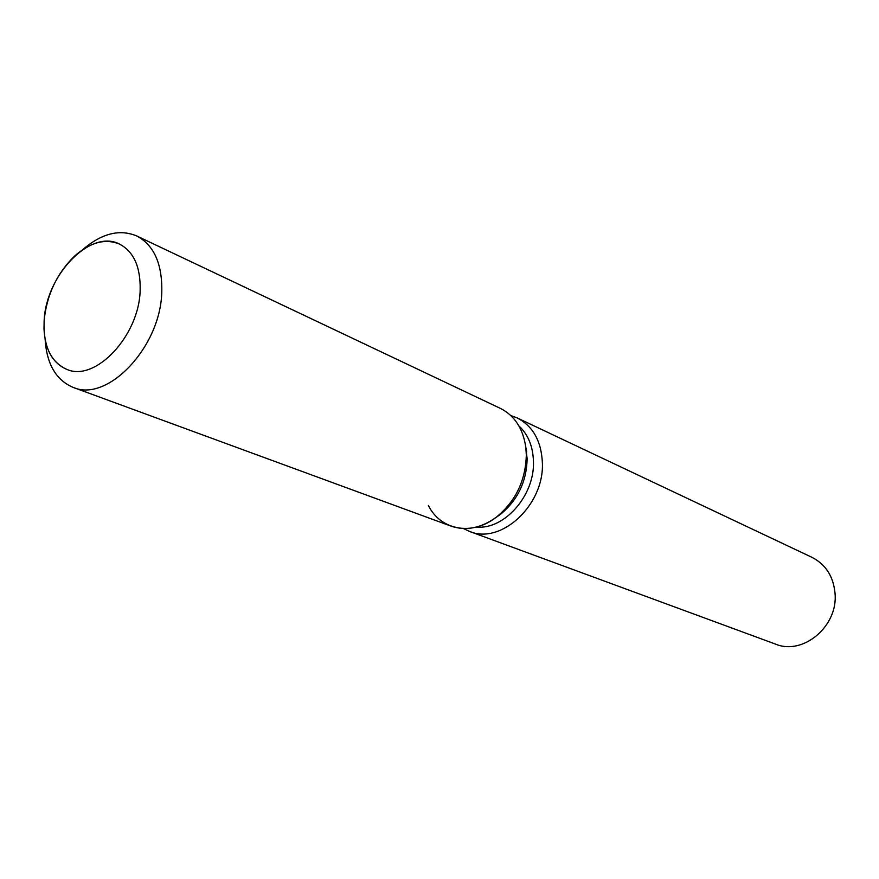 <?xml version="1.0" encoding="UTF-8"?>
<svg xmlns="http://www.w3.org/2000/svg" width="879" height="879" viewBox="0 0 879 879"><rect width="100%" height="100%" fill="white"/><g stroke="black" fill="none" stroke-linecap="round" stroke-linejoin="round"><path stroke-width="1.32" d="M44.159 320.549C43.06 345.667 50.597 361.95 66.782 369.367C95.086 382.343 138.97 336.185 140.146 290.674C140.75 267.128 133.828 251.57 119.379 244.021C90.405 228.859 46.06 274.962 44.159 320.549L43.983 328.57C45.005 349.589 52.608 363.181 66.782 369.367C95.086 382.343 138.97 336.185 140.146 290.674C140.75 267.128 133.828 251.57 119.379 244.021C105.04 238.242 90.01 242.351 74.297 256.338C56.728 273.677 46.686 295.08 44.159 320.549M495.756 517.621L500.47 514.38C517.643 500.195 526.543 481.692 527.147 458.849L525.686 446.29M428.37 505.447C440.5 530.213 472.067 536.278 496.481 517.072C515.687 501.206 525.642 480.494 526.323 454.948L525.807 447.202C523.005 428.491 514.556 415.569 500.47 408.438L136.674 235.935C119.555 228.848 101.579 233.407 82.736 249.614M476.418 527.07C504.337 529.927 534.751 495.47 533.454 461.651C533.026 446.477 528.169 434.556 518.885 425.875M463.42 528.543L469.485 531.399C500.964 545.024 544.332 505.084 542.376 462.892C541.387 441.137 532.96 426.128 517.116 417.888L510.831 415.569M469.485 531.399L775.564 644.12C803.01 655.723 838.192 626.244 835.05 593.435C833.446 576.47 825.755 564.439 811.976 557.341L517.116 417.888M498.525 515.687L499.536 515.083M45.104 339.305C46.73 364.093 56.069 380.124 73.122 387.375L451.081 526.136C466.035 531.191 481.176 528.169 496.481 517.072C515.687 501.206 525.642 480.494 526.323 454.948L525.807 447.202L526.675 451.927L525.807 447.202M526.521 450.762L526.257 449.619M73.122 387.375C107.458 402.857 160.571 347.117 161.78 292.125C162.384 263.854 154.023 245.12 136.674 235.935M500.47 514.38L496.481 517.072L500.47 514.38"/></g></svg>
